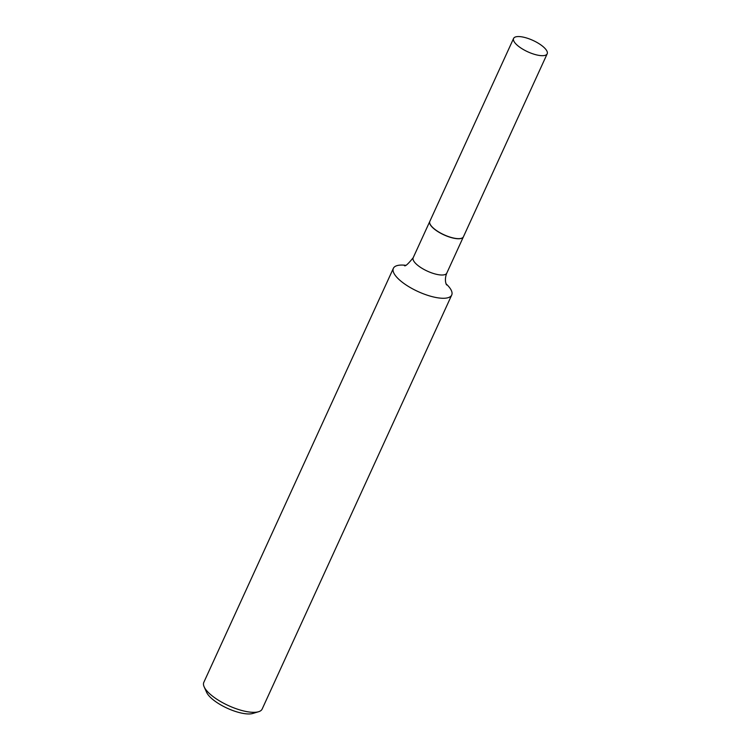 <?xml version="1.0" encoding="UTF-8"?>
<svg xmlns="http://www.w3.org/2000/svg" width="751" height="751" viewBox="0 0 751 751"><rect width="100%" height="100%" fill="white"/><g stroke="black" fill="none" stroke-linecap="round" stroke-linejoin="round"><path stroke-width="1.13" d="M525.052 37.55A18.484 6.261 -155.4 0 1 547.188 53.809A18.484 6.261 -155.4 0 1 535.726 54.692A18.484 6.261 -155.4 0 1 513.59 38.432A18.484 6.261 -155.4 0 1 525.052 37.55M547.188 53.809L463.423 236.781A18.484 6.261 -155.4 0 1 451.952 237.654A18.484 6.261 -155.4 0 1 429.816 221.395L513.59 38.432M463.395 236.828A18.484 6.261 -155.4 0 1 463.376 236.884A18.484 6.261 -155.4 0 1 447.971 236.527A18.484 6.261 -155.4 0 1 430.426 224.943A18.484 6.261 -155.4 0 1 429.769 221.498A18.484 6.261 -155.4 0 1 429.797 221.451M446.15 283.916A32.086 10.871 -155.4 0 1 450.572 289.06A32.086 10.871 -155.4 0 1 451.717 295.021L262.146 709.075A32.086 10.871 -155.4 0 1 258.569 711.732L252.843 713.45A27.271 9.237 -155.4 0 1 228.548 708.813A27.271 9.237 -155.4 0 1 207.267 693.558A27.271 9.237 -155.4 0 1 206.581 692.272L204.141 686.818A32.086 10.871 -155.4 0 1 203.812 682.368L393.374 268.314A32.086 10.871 -155.4 0 1 405.418 265.272M258.569 711.732A32.086 10.871 -155.4 0 1 229.984 706.287A32.086 10.871 -155.4 0 1 204.948 688.329A32.086 10.871 -155.4 0 1 204.141 686.818M451.717 295.021A32.086 10.871 -155.4 0 1 424.982 294.401A32.086 10.871 -155.4 0 1 394.519 274.284A32.086 10.871 -155.4 0 1 393.374 268.314M463.376 236.884L446.779 273.139A18.484 6.261 -155.4 0 1 431.374 272.782A18.484 6.261 -155.4 0 1 413.829 261.188A18.484 6.261 -155.4 0 1 413.172 257.753C408.009 264.136 405.08 266.736 404.367 265.554M446.61 284.892L446.62 284.901C446.826 285.493 443.719 280.752 446.779 273.139M429.769 221.498L413.172 257.753"/></g></svg>
